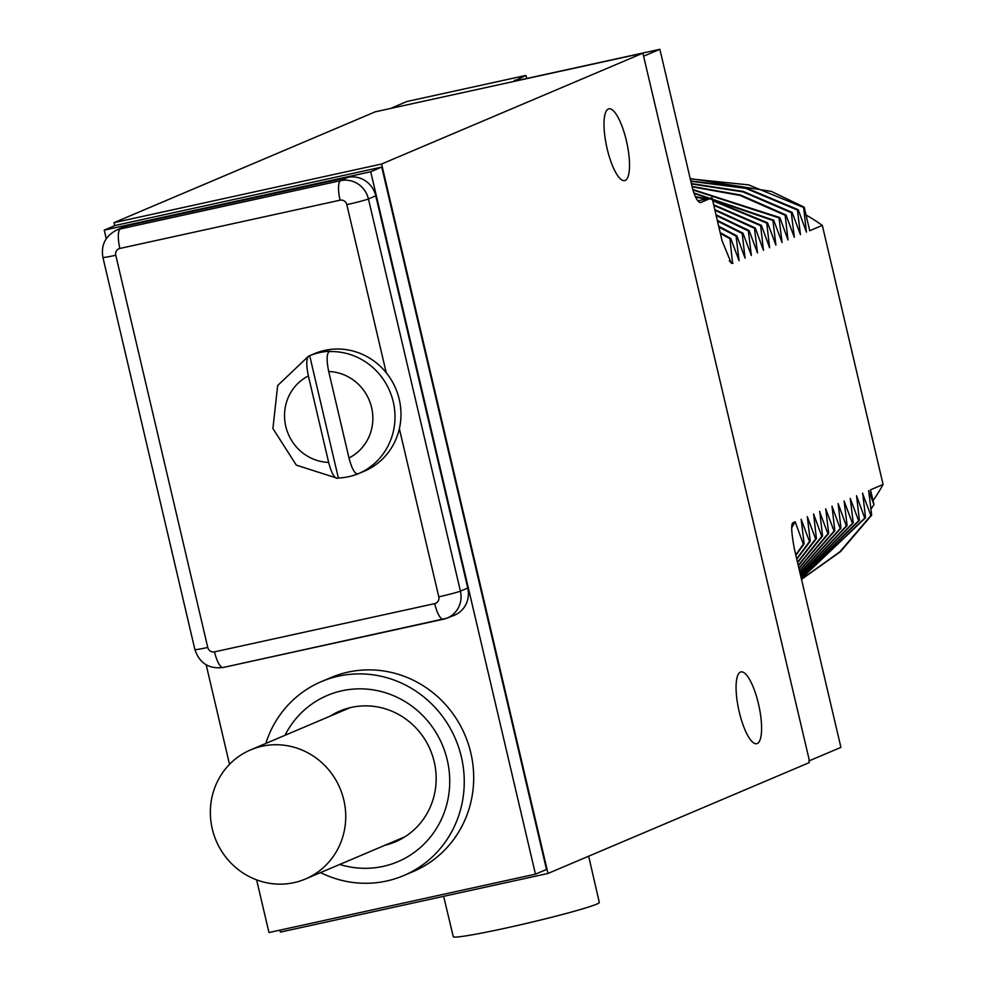 <?xml version="1.0" encoding="UTF-8"?>
<svg xmlns="http://www.w3.org/2000/svg" width="986" height="986" viewBox="0 0 986 986"><rect width="100%" height="100%" fill="white"/><g stroke="black" fill="none" stroke-linecap="round" stroke-linejoin="round"><path stroke-width="1.48" d="M808.877 760.859L809.284 762.609L548.006 873.448L381.607 164.021L642.884 53.17L809.432 760.736L643.575 56.103M607.154 148.775A36.741 10.267 -102.4 0 1 608.892 108.817A36.741 10.267 -102.4 0 1 626.369 140.628A36.741 10.267 -102.4 0 1 624.619 180.598A36.741 10.267 -102.4 0 1 607.154 148.775M739.229 711.88A36.741 10.267 -102.4 0 1 740.954 671.922A36.741 10.267 -102.4 0 1 758.444 703.733A36.741 10.267 -102.4 0 1 756.693 743.703A36.741 10.267 -102.4 0 1 739.229 711.88M809.432 760.736L840.91 747.376L794.433 549.177C791.203 531.922 790.858 523.036 793.373 522.543L795.172 521.779L791.77 527.707M390.394 108.509L406.873 101.509L525.994 75.404L515.099 80.581M644.141 55.98L659.88 49.3L527.202 78.375A18.056 0.912 166.8 0 1 514.335 80.495A18.056 0.912 166.8 0 1 514.975 80.088M642.884 53.17L375.272 111.812L113.994 222.663L381.607 164.021M548.006 873.448L280.381 932.103L279.925 930.143M114.696 225.695L113.994 222.663M256.619 879.857L268.968 932.546L535.46 874.151L546.478 869.479L381.73 167.065L115.239 225.461L104.22 230.132L106.242 238.735M870.946 509.047L873.978 504.672L870.502 489.82L883.086 484.483A195.647 187.586 67 0 1 873.041 500.654M873.978 504.672L868.666 490.597L871.673 515.173L870.885 515.505L862.553 493.382M801.335 578.622L865.535 517.786L862.688 493.136M865.535 517.786L864.747 518.118L856.551 495.736L859.398 520.386L858.609 520.719L850.252 498.411L853.26 522.987L852.471 523.319L844.115 501.011L847.122 525.6L846.333 525.932L838.137 503.55L840.972 528.2L840.195 528.533L831.999 506.151L834.834 530.801L834.057 531.134L825.701 508.825L828.696 533.401L827.92 533.734L819.588 511.611M798.327 565.779L822.558 536.014L819.723 511.364M822.558 536.014L821.769 536.347L813.586 513.965L816.42 538.615L815.632 538.948L807.287 516.639L810.282 541.215L809.494 541.548L801.15 519.24L804.145 543.828L803.356 544.161L795.172 521.779M792.645 523.283L793.373 522.543A195.647 187.586 67 0 1 792.128 524.762M659.88 49.3L692.135 186.859A18.056 5.053 -102.4 0 0 700.726 202.487A18.056 5.053 -102.4 0 0 700.984 202.413L712.003 197.742L722.097 240.818L731.279 263.176L732.598 263.447L729.936 238.735L730.725 238.402L739.069 260.711L736.074 236.122L736.862 235.79L745.059 258.172L742.212 233.522L743 233.189L751.344 255.497L748.349 230.921L749.138 230.588L757.482 252.897L754.487 228.308L755.276 227.976L763.472 250.358L760.625 225.708L761.414 225.375L769.61 247.757L766.763 223.107L767.552 222.774L775.908 245.083L772.901 220.507L773.69 220.174L782.046 242.482L779.039 217.894L779.827 217.561L788.024 239.943L785.176 215.293L785.965 214.96L794.322 237.269L791.314 212.693L792.103 212.36L800.459 234.668L797.452 210.08L798.241 209.747L806.437 232.129L803.602 207.479L804.219 207.22L771.409 191.42L690.188 178.552M806.03 214.997A195.647 187.586 67 0 1 822.324 225.387L809.728 230.736L804.219 207.22M822.324 225.387L883.086 484.483M801.507 579.374L840.417 551.692L871.673 515.173M801.495 579.287L839.949 551.729L870.885 515.505M801.31 578.499L864.747 518.118M801.1 577.611L859.398 520.386M801.063 577.463L858.609 520.719M800.805 576.354L853.26 522.987M800.755 576.169L852.471 523.319M800.447 574.826L847.122 525.6M800.398 574.616L846.333 525.932M800.016 573.026L840.972 528.2M799.966 572.767L840.195 528.533M799.523 570.919L834.834 530.801M799.461 570.635L834.057 531.134M798.968 568.515L828.696 533.401M798.882 568.183L827.92 533.734M797.6 562.686L816.42 538.615M797.501 562.266L815.632 538.948M796.787 559.222L810.282 541.215M796.676 558.754L809.494 541.548M795.875 555.352L804.145 543.828M795.751 554.822L803.356 544.161M798.229 565.397L821.769 536.347M525.994 75.404L526.721 78.473M729.936 238.735L720.372 233.435M729.307 260.822L732.931 263.311M730.725 238.402L720.174 232.597M736.074 236.122L718.868 227.051M736.862 235.79L718.683 226.262M742.212 233.522L717.475 221.074M743 233.189L717.303 220.346M748.349 230.921L716.156 215.49M749.138 230.588L715.996 214.8M754.487 228.308L714.936 210.252M755.276 227.976L714.776 209.599M760.625 225.708L713.778 205.334M761.414 225.375L713.642 204.731M766.763 223.107L712.705 200.737M705.816 199.098L695.611 197.114M767.552 222.774L712.57 200.17M706.974 198.839L695.376 196.608M772.901 220.507L694.058 193.355M773.69 220.174L693.897 192.911M779.039 217.894L692.948 189.953M779.827 217.561L692.825 189.534M785.176 215.293L740.141 195.462L692.135 186.822M785.965 214.96L740.498 195.006L692.049 186.44M791.314 212.693L742.976 191.876L691.457 183.938M792.103 212.36L743.345 191.432L691.371 183.581M797.452 210.08L745.835 188.363L690.829 181.276M798.241 209.747L746.192 187.907L690.755 180.956M803.602 207.479L748.694 184.9L690.262 178.848M712.003 197.742L697.878 200.836M588.667 856.205L599.303 902.449A74.985 3.771 166.8 0 1 506.693 927.888A74.985 3.771 166.8 0 1 453.289 936.7L443.638 896.323M206.185 664.835L229.516 764.347M381.73 167.065L370.711 171.737L104.22 230.132M535.46 874.151L370.711 171.737M320.573 872.585A105.354 101.016 -113 0 0 403.718 875.568L413.159 871.562A105.354 101.016 -113 0 0 470.815 752.922A105.354 101.016 -113 0 0 330.865 677.592L321.424 681.597A105.354 101.016 -113 0 0 265.789 743.456M207.763 647.445A5.78 5.546 -113 0 0 214.504 651.869L434.69 603.629A18.056 5.053 77.6 0 0 443.281 619.257A18.056 5.053 77.6 0 0 443.49 619.196A23.837 22.863 -113 0 0 446.744 618.222L453.954 615.412A24.083 23.085 -113 0 0 467.758 588.038L460.413 591.119L368.431 198.938A23.837 22.863 -113 0 0 340.626 180.648L120.44 228.9A23.837 22.863 -113 0 0 115.954 230.416L122.979 227.174A24.083 23.085 -113 0 1 127.514 225.646L347.701 177.394L340.626 180.648A18.056 5.053 -102.4 0 0 340.071 200.195L119.873 248.447A5.78 5.546 -113 0 0 115.769 255.263L207.763 647.445A18.056 0.912 166.8 0 1 194.895 649.564C199.468 663.171 208.859 669.149 223.082 667.51A18.056 5.053 77.6 0 0 223.304 667.448L443.059 619.294M347.701 177.394A24.083 23.085 -113 0 1 375.777 195.869L467.758 588.038M403.718 875.568A105.354 101.016 -113 0 0 461.374 756.928A105.354 101.016 -113 0 0 321.424 681.597M339.751 864.439A90.293 86.583 -113 0 0 383.16 866.386A90.293 86.583 -113 0 0 447.262 760.021A90.293 86.583 -113 0 0 341.969 690.779A90.293 86.583 -113 0 0 284.979 735.322M385.033 845.236A71.029 68.108 67 0 0 395.349 841.834A71.029 68.108 67 0 0 432.521 755.769A71.029 68.108 67 0 0 351.41 707.381A71.029 68.108 -113 0 0 339.862 711.054A71.029 68.108 -113 0 0 330.248 716.107M389.433 843.363A71.029 68.108 -113 0 0 397.531 840.861M342.08 710.154A71.029 68.108 -113 0 0 334.661 714.246M308.901 356.045L309.69 355.712A63.807 61.181 -113 0 1 330.014 351.262L329.225 351.595A63.807 61.181 -113 0 1 393.254 401.844A63.807 61.181 67 0 1 358.325 473.711L364.315 471.172A63.807 61.181 -113 0 0 399.367 428.713A63.807 61.181 67 0 0 399.231 399.318A63.807 61.181 -113 0 0 386.241 372.733A63.807 61.181 -113 0 0 314.472 353.678L308.482 356.217L277.658 385.551L272.925 428.516L296.33 465.158L337.582 478.333C334.513 478.604 331.542 473.292 328.658 462.409L308.384 375.974C306.104 364.845 306.276 358.201 308.901 356.045A63.807 61.181 -113 0 0 308.482 356.217M309.69 355.712L338.371 478A63.807 61.181 -113 0 0 357.696 473.958M338.371 478L337.582 478.333M329.225 351.595C326.6 353.752 326.428 360.395 328.708 371.525L348.982 457.96C351.866 468.843 354.849 474.143 357.918 473.884L358.325 473.711A63.807 61.181 67 0 1 357.918 473.884M212.261 828.856A70.129 67.245 -113 0 0 305.426 879.007A70.129 67.245 -113 0 0 343.818 800.028A70.129 67.245 -113 0 0 250.654 749.878A70.129 67.245 -113 0 0 212.261 828.856M838.408 507.063L839.604 507.617M729.714 261.438A195.647 187.586 67 0 1 732.598 263.447M127.514 225.646L120.44 228.9A18.056 5.053 -102.4 0 0 119.873 248.447M375.777 195.869L368.431 198.938A18.056 0.912 -13.2 0 1 346.813 204.632A5.78 5.546 -113 0 0 340.071 200.195M214.504 651.869A18.056 5.053 77.6 0 0 223.082 667.51L446.744 618.222A23.837 22.863 -113 0 0 460.413 591.119A18.056 0.912 -13.2 0 1 438.795 596.813L399.367 428.713M434.69 603.629A5.78 5.546 -113 0 0 438.795 596.813M386.241 372.733L346.813 204.632M115.769 255.263A18.056 0.912 166.8 0 1 102.914 257.383L194.895 649.564M308.384 375.974A45.75 43.865 -113 0 0 285.78 426.371A45.75 43.865 -113 0 0 328.658 462.409M348.982 457.96A45.75 43.865 -113 0 0 371.599 407.563A45.75 43.865 -113 0 0 328.708 371.525M115.954 230.416C105.219 236.406 100.868 245.391 102.914 257.383M404.963 836.781L305.426 879.007M350.178 707.652L250.654 749.878"/></g></svg>
